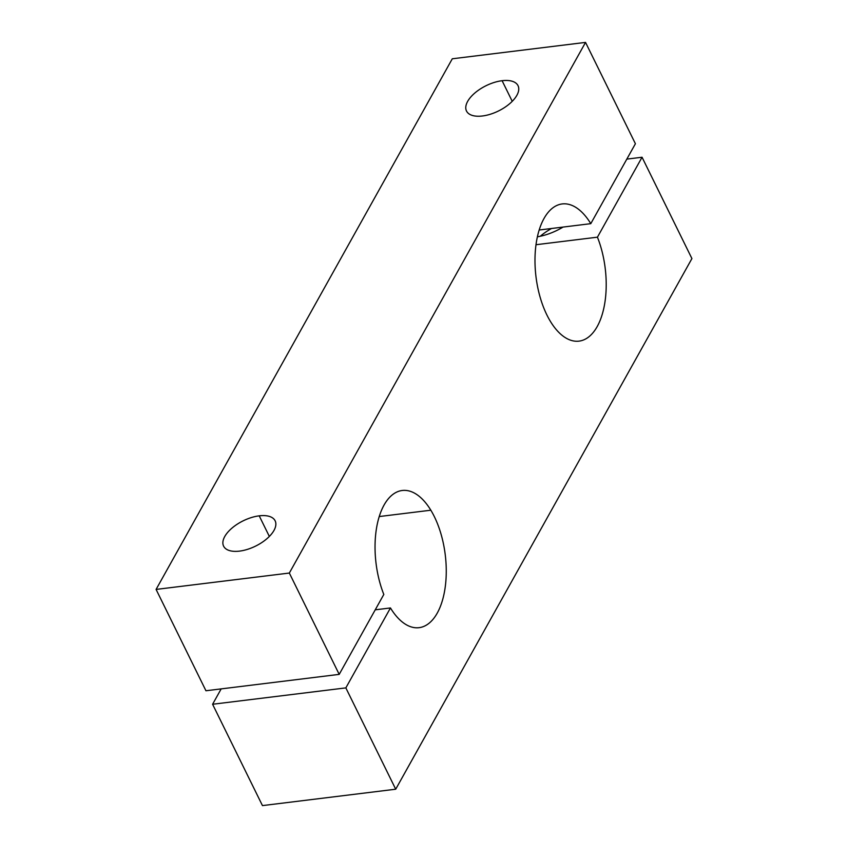 <?xml version="1.0" encoding="UTF-8"?>
<svg xmlns="http://www.w3.org/2000/svg" width="848" height="848" viewBox="0 0 848 848"><rect width="100%" height="100%" fill="white"/><g stroke="black" fill="none" stroke-linecap="round" stroke-linejoin="round"><path stroke-width="1.27" d="M539.18 230.009L590.791 223.66A69.112 34.863 83 0 0 562.171 203.944A69.112 34.863 83 0 0 535.565 248.4A69.112 34.863 83 0 0 550.416 321.413A69.112 34.863 83 0 0 579.036 341.129A69.112 34.863 83 0 0 597.437 237.175L642.053 157.24L691.915 258.576L395.709 789.212L345.846 687.887L390.462 607.952A69.112 34.863 83 0 0 419.082 627.668A69.112 34.863 83 0 0 445.677 583.212A69.112 34.863 83 0 0 430.837 510.21L379.226 516.549L430.837 510.21A69.112 34.863 83 0 0 402.217 490.494A69.112 34.863 83 0 0 383.815 594.448L339.2 674.372L289.338 573.047L156.085 589.424L205.947 690.76L339.2 674.372L205.947 690.76L156.085 589.424L289.338 573.047L585.544 42.4L635.406 143.736L590.791 223.66L539.18 230.009M375.229 609.829L390.462 607.952L375.229 609.829M537.388 236.793A38.87 19.059 -26.2 0 0 563.093 227.063A38.87 19.059 153.8 0 1 537.388 236.793M502.101 80.708L512.234 101.315L502.101 80.708A28.705 14.077 -26.2 0 0 474.922 92.941A28.705 14.077 -26.2 0 0 466.495 111.024A28.705 14.077 -26.2 0 0 482.417 115.985A28.705 14.077 -26.2 0 0 509.606 103.753A28.705 14.077 -26.2 0 0 518.022 85.669A28.705 14.077 -26.2 0 0 502.101 80.708A28.705 14.077 153.8 0 1 516.867 95.326A28.705 14.077 153.8 0 1 482.417 115.985A28.705 14.077 153.8 0 1 467.661 101.378A28.705 14.077 153.8 0 1 502.101 80.708M259.212 515.838L269.346 536.434L259.212 515.838A28.705 14.077 -26.2 0 0 232.023 528.071A28.705 14.077 -26.2 0 0 223.607 546.154A28.705 14.077 -26.2 0 0 239.528 551.115A28.705 14.077 -26.2 0 0 266.707 538.883A28.705 14.077 -26.2 0 0 275.134 520.799A28.705 14.077 -26.2 0 0 259.212 515.838A28.705 14.077 153.8 0 1 273.968 530.456A28.705 14.077 153.8 0 1 239.528 551.115A28.705 14.077 153.8 0 1 224.762 536.498A28.705 14.077 153.8 0 1 259.212 515.838M540.271 236.253A38.87 19.059 153.8 0 1 551.518 228.494A38.87 19.059 -26.2 0 0 540.271 236.253M221.18 688.883L212.594 704.264L345.846 687.887L212.594 704.264L262.456 805.6L395.709 789.212L262.456 805.6L212.594 704.264L221.18 688.883M626.82 159.117L642.053 157.24L626.82 159.117M536 244.722L597.437 237.175L536 244.722M452.291 58.788L585.544 42.4L452.291 58.788L156.085 589.424L452.291 58.788M585.544 42.4L289.338 573.047L339.2 674.372L383.815 594.448A69.112 34.863 -97 0 1 384.059 505.037A69.112 34.863 -97 0 1 430.837 510.21A69.112 34.863 -97 0 1 439.995 607.391A69.112 34.863 -97 0 1 390.462 607.952L345.846 687.887L395.709 789.212L691.915 258.576L642.053 157.24L597.437 237.175A69.112 34.863 -97 0 1 597.193 326.575A69.112 34.863 -97 0 1 550.416 321.413A69.112 34.863 -97 0 1 541.257 224.222A69.112 34.863 -97 0 1 590.791 223.66L635.406 143.736L585.544 42.4"/></g></svg>

